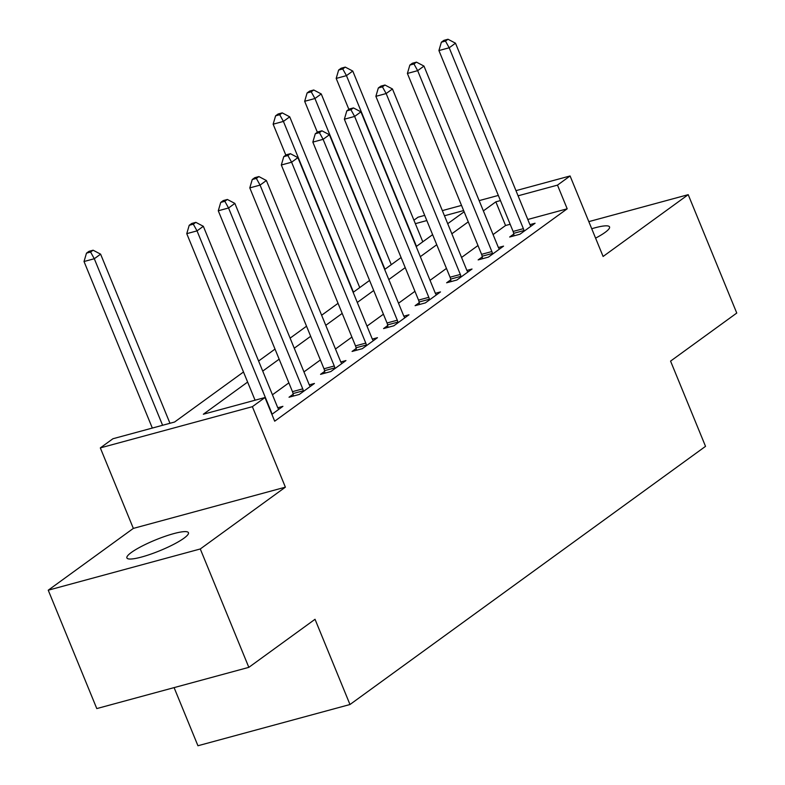 <?xml version="1.0" encoding="UTF-8"?>
<svg xmlns="http://www.w3.org/2000/svg" width="785" height="785" viewBox="0 0 785 785"><rect width="100%" height="100%" fill="white"/><g stroke="black" fill="none" stroke-linecap="round" stroke-linejoin="round"><path stroke-width="1.18" d="M595.589 238.14A33.264 5.809 -22.3 0 0 605.078 232.409A33.264 5.809 -22.3 0 0 609.553 226.924A33.264 5.809 -22.3 0 0 591.733 228.739M131.37 552.454A33.264 5.809 -22.3 0 0 126.895 557.949A33.264 5.809 -22.3 0 0 150.357 554.298A33.264 5.809 -22.3 0 0 183.975 538.196A33.264 5.809 -22.3 0 0 188.449 532.701A33.264 5.809 -22.3 0 0 164.987 536.351A33.264 5.809 -22.3 0 0 131.37 552.454M413.921 220.183L418.042 217.2L424.705 215.384M174.093 687.621L197.938 745.75L349.982 704.518L705.529 446.351L670.567 361.11L736.762 313.048L688.209 194.67L588.819 221.625M349.982 704.518L315.03 619.286L248.835 667.348L96.79 708.58L48.238 590.202L200.283 548.97L285.387 487.171L252.377 406.679L100.323 447.901L112.932 438.746L174.574 422.036L243.497 371.992M285.387 487.171L133.342 528.403L48.238 590.202M133.342 528.403L100.323 447.901M248.835 667.348L200.283 548.97M247.628 382.069L203.344 414.235L264.977 397.524L274.691 421.192L567.192 208.8L527.795 219.476M510.162 224.265L505.55 225.511L493.078 234.568M477.977 245.538L461.56 257.46M446.459 268.421L430.043 280.343M414.941 291.313L398.515 303.236M383.423 314.196L366.997 326.118M351.896 337.089L335.48 349.011M320.378 359.972L303.962 371.894M288.86 382.864L272.444 394.786M271.885 414.352L282.914 406.345L277.782 407.739M293.129 394.256L289.027 397.23L299.301 394.443L314.432 383.463L309.3 384.856M324.647 371.364L320.545 374.347L330.819 371.56L345.95 360.57L340.818 361.963M356.164 348.481L352.063 351.454L362.336 348.668L377.467 337.687L372.335 339.081M387.692 325.589L383.58 328.572L393.854 325.785L408.985 314.795L403.853 316.188M419.21 302.706L415.108 305.679L425.382 302.892L440.503 291.912L435.371 293.305M450.727 279.813L446.626 282.796L456.899 280.01L472.03 269.019L466.898 270.413M482.245 256.93L478.143 259.904L488.417 257.117L503.548 246.137L498.416 247.52M513.763 234.038L509.661 237.021L519.935 234.234L535.066 223.244L529.934 224.638M515.971 190.647L570.087 175.968L603.106 256.469L688.209 194.67M570.087 175.968L557.487 185.123L518.08 195.808M567.192 208.8L557.487 185.123M264.977 397.524L252.377 406.679M442.347 210.606L461.521 205.405M479.154 200.626L498.328 195.426M463.641 210.566L444.457 215.767M426.824 220.556L415.353 223.666M258.599 361.022L275.015 349.099M290.116 338.139L306.533 326.217M321.634 315.246L338.05 303.324M353.152 292.363L369.568 280.441M384.67 269.471L401.096 257.549M416.187 246.588L432.613 234.666M447.715 223.696L464.131 211.773M500.447 200.587L495.845 201.833L483.364 210.89M468.262 221.861L451.846 233.783M436.745 244.743L420.328 256.675M405.227 267.636L388.81 279.558M373.709 290.519L357.293 302.451M342.191 313.411L325.765 325.333M310.674 336.294L294.247 348.226M279.146 359.187L262.73 371.109M505.55 225.511L495.845 201.833M271.875 414.343L271.767 413.666A5.201 2.983 74.8 0 0 271.217 411.762L197.035 230.878L203.335 226.296L277.527 407.179A5.201 2.983 74.8 0 0 278.43 408.818L278.812 409.328M255.066 400.213L186.761 233.665L197.035 230.878L193.316 224.186L195.838 222.351L191.736 223.47L189.214 225.295L193.316 224.186M189.214 225.295L186.761 233.665M203.335 226.296L195.838 222.351M169.972 423.282L100.608 254.154L94.298 258.736L84.024 261.523L152.329 428.07M90.589 252.044L93.111 250.209L88.999 251.328L86.478 253.153L90.589 252.044L94.298 258.736L162.603 425.284M93.111 250.209L100.608 254.154M84.024 261.523L86.478 253.153M303.402 391.47L303.285 390.773A5.201 2.983 74.8 0 0 302.745 388.869L228.553 207.986L234.862 203.413L309.045 384.297A5.201 2.983 74.8 0 0 309.957 385.935L310.33 386.436M293.433 396.033L293.011 393.56A5.201 2.983 74.8 0 0 292.471 391.656L218.279 210.773L228.553 207.986L224.844 201.294L227.365 199.469L223.254 200.577L220.732 202.412L224.844 201.294M220.732 202.412L218.279 210.773M234.862 203.413L227.365 199.469M334.92 368.577L334.802 367.89A5.201 2.983 74.8 0 0 334.263 365.987L260.07 185.103L266.38 180.521L340.562 361.404A5.201 2.983 74.8 0 0 341.475 363.043L341.848 363.553M324.951 373.15L324.529 370.677A5.201 2.983 74.8 0 0 323.989 368.773L249.797 187.89L260.07 185.103L256.361 178.411L258.883 176.576L254.772 177.695L252.25 179.52L256.361 178.411M252.25 179.52L249.797 187.89M266.38 180.521L258.883 176.576M366.438 345.694L366.32 344.998A5.201 2.983 74.8 0 0 365.781 343.094L291.598 162.21L297.898 157.638L372.08 338.521A5.201 2.983 74.8 0 0 372.993 340.16L373.366 340.661M356.468 350.257L356.047 347.784A5.201 2.983 74.8 0 0 355.507 345.881L281.324 164.997L291.598 162.21L287.879 155.518L290.401 153.693L286.289 154.802L283.768 156.637L287.879 155.518M283.768 156.637L281.324 164.997M297.898 157.638L290.401 153.693M397.956 322.802L397.848 322.115A5.201 2.983 74.8 0 0 397.298 320.211L323.116 139.328L329.415 134.745L403.608 315.629A5.201 2.983 74.8 0 0 404.51 317.268L404.883 317.778M387.986 327.374L387.574 324.892A5.201 2.983 74.8 0 0 387.025 322.998L312.842 142.114L323.116 139.328L319.397 132.636L321.919 130.801L317.807 131.919L315.285 133.744L319.397 132.636M315.285 133.744L312.842 142.114M329.415 134.745L321.919 130.801M429.483 299.919L429.366 299.222A5.201 2.983 74.8 0 0 428.816 297.319L354.634 116.435L360.933 111.862L435.125 292.746A5.201 2.983 74.8 0 0 436.028 294.385L436.401 294.885M419.514 304.482L419.092 302.009A5.201 2.983 74.8 0 0 418.542 300.105L344.36 119.222L354.634 116.435L350.915 109.743L353.436 107.918L349.325 109.027L346.813 110.862L350.915 109.743M346.813 110.862L344.36 119.222M360.933 111.862L353.436 107.918M461.001 277.026L460.883 276.34A5.201 2.983 74.8 0 0 460.344 274.436L386.151 93.552L392.461 88.97L466.643 269.854A5.201 2.983 74.8 0 0 467.546 271.492L467.929 272.002M451.032 281.599L450.61 279.117A5.201 2.983 74.8 0 0 450.07 277.223L375.878 96.339L386.151 93.552L382.432 86.86L384.954 85.025L380.853 86.144L378.331 87.969L382.432 86.86M378.331 87.969L375.878 96.339M392.461 88.97L384.954 85.025M359.746 287.575L289.724 116.828L283.414 121.41L273.141 124.197L285.838 155.136M279.705 114.718L282.227 112.883L278.116 114.002L275.594 115.827L279.705 114.718L283.414 121.41L353.446 292.148M282.227 112.883L289.724 116.828M273.141 124.197L275.594 115.827M492.519 254.144L492.401 253.447A5.201 2.983 74.8 0 0 491.861 251.543L417.669 70.66L423.978 66.087L498.161 246.971A5.201 2.983 74.8 0 0 499.074 248.609L499.446 249.11M482.549 258.707L482.127 256.234A5.201 2.983 74.8 0 0 481.588 254.33L407.395 73.447L417.669 70.66L413.96 63.968L416.482 62.143L412.37 63.251L409.849 65.086L413.96 63.968M409.849 65.086L407.395 73.447M423.978 66.087L416.482 62.143M391.273 264.682L321.242 93.945L314.942 98.517L304.668 101.304L317.356 132.243M311.223 91.825L313.745 89.99L309.633 91.109L307.112 92.944L311.223 91.825L314.942 98.517L384.964 269.265M313.745 89.99L321.242 93.945M304.668 101.304L307.112 92.944M524.037 231.251L523.919 230.564A5.201 2.983 74.8 0 0 523.379 228.661L449.197 47.777L455.496 43.195L529.679 224.078A5.201 2.983 74.8 0 0 530.591 225.717L530.964 226.227M514.067 235.824L513.645 233.341A5.201 2.983 74.8 0 0 513.105 231.447L438.923 50.564L449.197 47.777L445.478 41.085L447.999 39.25L443.888 40.369L441.366 42.194L445.478 41.085M441.366 42.194L438.923 50.564M455.496 43.195L447.999 39.25M422.791 241.8L352.759 71.052L346.46 75.635L336.186 78.421L348.874 109.36M342.741 68.943L345.263 67.108L341.151 68.226L338.629 70.051L342.741 68.943L346.46 75.635L416.482 246.372M345.263 67.108L352.759 71.052M336.186 78.421L338.629 70.051M303.285 390.773L293.011 393.56M302.745 388.869L292.471 391.656M334.802 367.89L324.529 370.677M334.263 365.987L323.989 368.773M366.32 344.998L356.047 347.784M365.781 343.094L355.507 345.881M397.848 322.115L387.574 324.892M397.298 320.211L387.025 322.998M429.366 299.222L419.092 302.009M428.816 297.319L418.542 300.105M460.883 276.34L450.61 279.117M460.344 274.436L450.07 277.223M492.401 253.447L482.127 256.234M491.861 251.543L481.588 254.33M523.919 230.564L513.645 233.341M523.379 228.661L513.105 231.447"/></g></svg>
